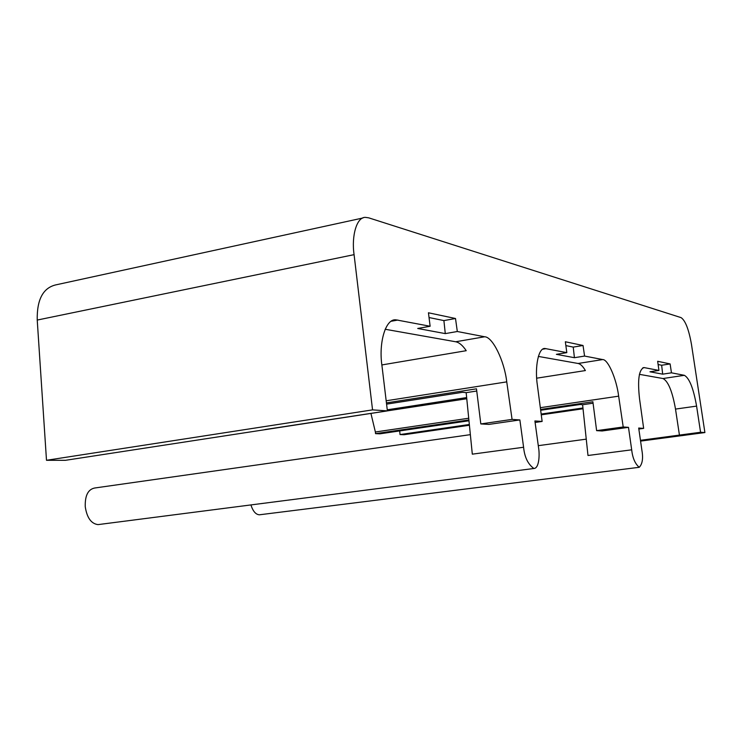 <?xml version="1.0" encoding="UTF-8"?>
<svg xmlns="http://www.w3.org/2000/svg" width="742" height="742" viewBox="0 0 742 742"><rect width="100%" height="100%" fill="white"/><g stroke="black" fill="none" stroke-linecap="round" stroke-linejoin="round"><path stroke-width="1.11" d="M593.071 403.203L582.6 404.733L587.989 455.486L631.692 449.828C632.592 458 635.106 463.824 639.233 467.302C642.451 464.019 643.323 458.278 641.858 450.069L638.695 428.041L643.648 428.384L639.539 398.825C637.424 379.811 638.927 369.386 644.028 367.578L658.942 370.416L657.662 361.289L670.119 363.932L671.464 372.827L684.356 375.313C689.374 378.114 693.455 388.381 696.59 406.115L700.569 432.261L704.9 432.558L691.479 344.446C688.826 329.439 685.358 320.507 681.091 317.632L368.718 217.842L365.648 217.397C356.902 216.506 351.272 235.65 354.082 254.654L372.549 409.872L387.389 410.892L381.991 365.945C378.42 342.359 385.803 318.142 396.08 319.867L430.128 326.257L428.449 312.781L455.505 318.503L457.313 331.507L484.637 336.775C492.697 336.775 504.412 361.066 506.749 381.87L512.073 419.397L519.873 419.935L523.592 447.259C524.548 457.165 527.979 464.242 533.888 468.49C539.443 468.341 539.694 453.779 538.553 447.612L534.899 420.955L542.133 421.447L537.449 385.794C534.463 366.771 538.571 347.061 545.212 348.545L566.814 352.635L565.348 341.756L583.036 345.494L584.575 356.067L602.708 359.564C608.05 359.295 616.546 379.032 618.652 396.163L623.215 426.984L628.483 427.346L631.692 449.828M470.363 434.654L94.707 488.004C88.066 489.34 84.913 495.6 85.256 506.767C86.962 517.786 91.22 523.741 98.018 524.613L99.372 524.436M476.744 391.015L466.161 392.657L472.311 454.16L523.592 447.259M457.313 331.507L445.283 333.612L417.718 328.474L430.128 326.257M385.144 329.253L455.69 341.765L484.637 336.775M387.389 410.892L65.481 460.309L46.496 460.29L372.549 409.872M362.931 217.981L55.631 284.919C42.962 288.017 36.831 299.74 37.23 320.062L46.496 460.29M704.9 432.558L640.569 441.11M700.569 432.261L640.457 440.312M696.59 406.115L675.508 409.083L679.431 435.081M675.508 409.083C672.391 391.461 668.227 381.277 663.014 378.531L684.356 375.313M671.464 372.827L662.68 374.163L649.964 371.788L658.942 370.416M639.4 374.339L663.014 378.531M670.119 363.932L661.651 365.24L662.68 374.163M661.651 365.24L658.117 364.517M643.648 428.384L638.834 429.034M583.027 408.768L541.27 414.824M469.417 425.24L404.121 434.719L400.031 434.562L399.706 430.917M250.907 504.931C252.966 511.266 255.786 514.558 259.375 514.8L260.145 514.707M628.483 427.346L602.124 430.972L596.624 430.648L623.215 426.984M468.721 418.238L375.378 431.992L375.545 433.653L468.888 419.963M540.556 409.445L592.886 401.765L596.624 430.648M536.698 378.188L585.392 370.564C582.915 366.316 580.485 363.96 578.111 363.478L602.708 359.564M375.378 431.992L370.935 413.461M584.575 356.067L574.419 357.7L556.37 354.333L566.814 352.635M538.34 356.42L578.111 363.478M583.036 345.494L573.232 347.108L574.419 357.7M573.232 347.108L565.868 345.596M542.133 421.447L535.103 422.458M466.774 398.751L264.903 429.553M519.873 419.935L488.932 424.396L480.816 423.932L512.073 419.397M386.424 402.887L476.475 388.817L480.816 423.932M381.87 364.934L466.226 350.697C462.739 345.447 459.224 342.47 455.69 341.765M455.505 318.503L443.901 320.59L445.283 333.612M443.901 320.59L429.043 317.539M468.972 420.77L379.913 433.82L375.545 433.653M582.6 404.733L580.179 404.483L540.668 410.27M466.161 392.657L462.618 392.295L386.573 404.14M400.031 434.562L469.343 424.489M541.168 414.064L582.943 407.989M387.259 409.807L466.653 397.582M397.888 320.043L391.368 321.23M354.082 254.654L37.23 320.062M644.52 367.624L642.739 367.902M618.652 396.163L540.324 407.692M546.093 348.638L542.912 349.157M506.749 381.87L386.174 400.791M538.284 445.664L586.254 439.153M396.08 319.867L392.991 320.423M644.028 367.578L643.184 367.707M259.375 514.8L639.233 467.302M545.212 348.545L543.71 348.796M98.018 524.613L533.888 468.49"/></g></svg>
